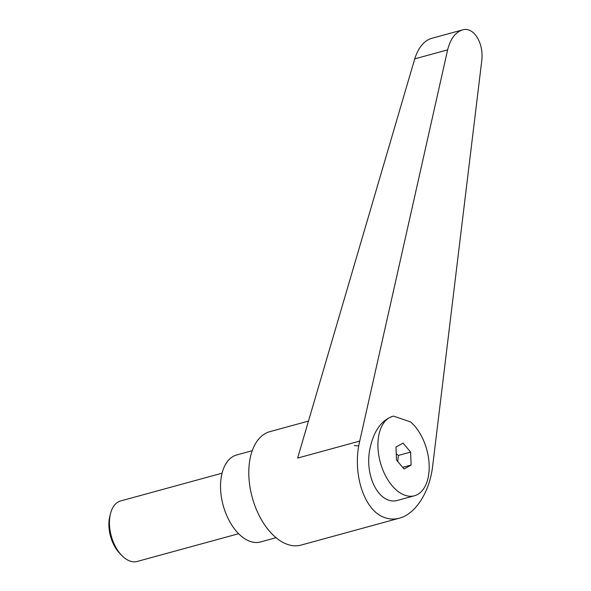 <?xml version="1.0" encoding="UTF-8"?>
<svg xmlns="http://www.w3.org/2000/svg" width="591" height="591" viewBox="0 0 591 591"><rect width="100%" height="100%" fill="white"/><g stroke="black" fill="none" stroke-linecap="round" stroke-linejoin="round"><path stroke-width="0.89" d="M238.624 533.71L137.252 561.45A31.375 18.351 -105.3 0 1 130.123 561.095A31.375 18.351 -105.3 0 1 121.945 555.643A31.375 18.351 -105.3 0 1 110.473 513.719A31.375 18.351 -105.3 0 1 120.697 500.932L222.061 473.192M110.473 513.719L109.8 516.401A27.895 16.319 74.7 0 0 120.003 553.678L121.945 555.643M308.48 421.08L269.91 431.637A58.827 34.411 74.7 0 0 249.919 486.615A58.827 34.411 74.7 0 0 287.595 544.451A58.827 34.411 74.7 0 0 300.967 545.109L399.405 518.174C415.584 514.052 429.716 491.904 432.656 466.077L481.665 61.523C484.228 43.372 473.775 26.248 462.391 29.942C455.299 32.357 450.379 38.991 447.631 49.858L359.727 441.078C351.874 473.709 364.396 511.481 385.155 517.753C389.831 519.334 394.574 519.474 399.405 518.174M354.386 445.644L358.412 445.858M252.224 450.704L236.718 454.952A45.101 26.381 74.7 0 0 221.396 497.097A45.101 26.381 74.7 0 0 250.274 541.437A45.101 26.381 74.7 0 0 260.528 541.947L276.034 537.707M396.243 453.711L398.349 455.439L397.765 461.541M393.569 416.123A41.178 24.091 74.7 0 0 392.683 416.337A41.178 24.091 74.7 0 0 377.952 447.276A41.178 24.091 74.7 0 0 414.424 495.768A41.178 24.091 74.7 0 0 429.155 464.829A41.178 24.091 74.7 0 0 410.693 421.996L393.569 416.123M392.631 416.352L392.572 416.367C381.062 420.43 373.46 431.482 369.781 449.507C364.315 477.594 380.294 506.103 398.194 500.208L414.424 495.768M359.727 441.078L297.628 458.069L414.734 58.864C418.302 47.775 423.799 40.978 431.231 38.474L462.391 29.942M404.052 469.003L396.487 460.02L395.985 447.069L403.055 443.102L410.619 452.085L411.122 465.036L404.052 469.003M411.122 465.036L402.656 467.355M410.619 452.085L398.349 455.439M414.734 58.864L447.631 49.858"/></g></svg>
